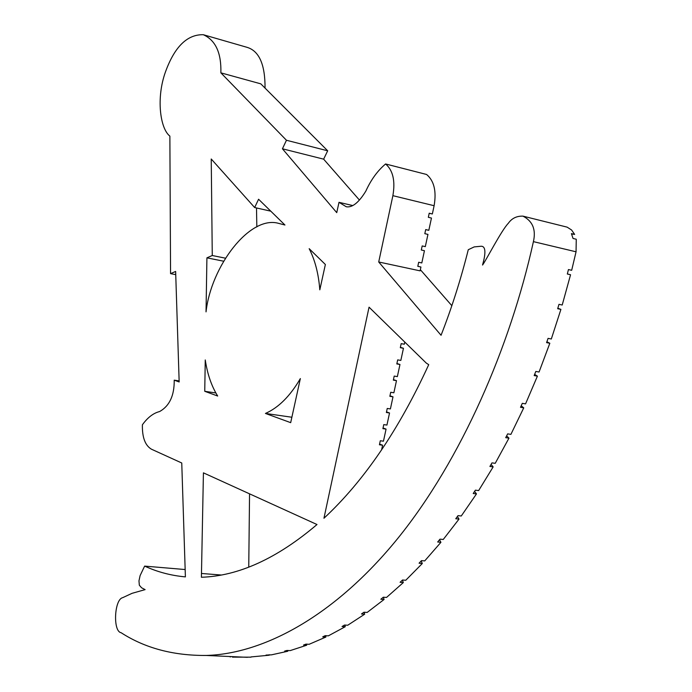 <?xml version="1.0" encoding="UTF-8"?>
<svg xmlns="http://www.w3.org/2000/svg" width="692" height="692" viewBox="0 0 692 692"><rect width="100%" height="100%" fill="white"/><g stroke="black" fill="none" stroke-linecap="round" stroke-linejoin="round"><path stroke-width="1.04" d="M421.316 249.985L424.438 250.712L421.809 262.943L418.677 262.259L417.795 266.342L420.926 267.017L420.105 270.857L378.714 261.983L441.055 335.274C451.798 307.802 460.863 279.283 468.268 249.725L474.193 246.906L480.257 246.326C488.967 244.804 482.757 263.764 482.549 265.045C485.836 260.832 501.441 230.306 508.335 223.274C511.812 218.326 516.673 215.939 522.927 216.129C532.658 221.103 536.153 229.606 533.411 241.638C510.091 347.401 461.106 460.024 398.09 538.03C335.006 615.958 263.661 653.871 206.207 655.454C173.285 655.696 144.913 648.11 121.074 632.696C112.779 631.467 114.292 599.35 122.683 597.672L132.051 593.329L145.121 589.619L141.583 587.785L139.334 585.207L138.971 580.865L140.104 575.597L144.637 566.108L185.162 569.542M352.773 205.567L339.002 202.323L346.285 206.77C352.323 207.782 358.837 202.557 365.843 191.096C371.024 179.704 377.607 170.665 385.591 163.969C392.987 170.353 395.417 180.915 392.883 195.672L434.118 205.714L432.344 213.966L429.222 213.214L428.339 217.305L431.462 218.049L428.824 230.306L425.701 229.58L424.819 233.671L427.95 234.389L425.312 246.629L422.189 245.928L421.307 250.011L424.438 250.712M432.344 213.966L429.196 213.326M434.118 205.714C436.609 191.217 434.1 180.811 426.592 174.479L385.591 163.969M428.824 230.306L425.692 229.632M417.812 266.256L420.926 267.017M571.601 233.982L574.637 234.398L571.419 233.611L573.045 238.455L576.263 239.242L576.055 251.802L571.678 270.295L568.452 269.56L567.328 274.015L570.554 274.75L567.353 273.937M400.383 347.341L403.453 348.275L400.305 347.704L401.178 343.647L404.318 344.218L404.785 342.082M403.453 348.275L400.841 360.428L397.684 359.875L396.819 363.931L399.967 364.476L397.355 376.612L394.206 376.085L393.333 380.133L396.481 380.661L393.437 379.657M396.481 380.661L393.878 392.779L390.72 392.277L389.847 396.326L393.004 396.827L390.4 408.937L387.243 408.453L386.378 412.493L389.535 412.977L386.932 425.07L383.766 424.611L382.901 428.651L386.067 429.101L383.463 441.193L380.297 440.752L379.432 444.783L382.598 445.224L381.577 449.947M396.905 363.508L399.967 364.476M386.499 411.904L389.535 412.977M389.968 395.789L393.004 396.827M379.579 444.082L382.598 445.224M383.039 428.002L386.067 429.101M570.554 274.75L562.215 305.016L558.98 304.333L557.674 308.71L560.909 309.393L551.316 339.002L548.073 338.362L546.585 342.635L549.829 343.258L539.059 372.019L535.816 371.44L534.163 375.566L537.407 376.145L525.557 403.877L522.304 403.341L520.505 407.311L523.749 407.839L521.197 405.797M523.749 407.839L510.904 434.368L507.651 433.875L505.714 437.664L508.957 438.14L506.631 435.882M508.957 438.14L495.221 463.32L491.977 462.879L489.91 466.451L493.162 466.884L491.061 464.462M493.162 466.884L478.639 490.576L475.387 490.17L473.216 493.517L476.468 493.915L474.608 491.381M476.468 493.915L461.27 515.998L458.026 515.635L455.768 518.74L459.012 519.095L457.395 516.5M459.012 519.095L443.252 539.475L440.008 539.154L437.673 542L440.916 542.32L439.541 539.725M440.916 542.32L424.706 560.918L421.471 560.632L419.075 563.21L422.31 563.504L421.168 560.952M422.31 563.504L405.763 580.259L402.528 580L400.097 582.309L403.324 582.569L402.398 580.121M403.324 582.569L386.534 597.438L383.316 597.205L380.851 599.237L384.077 599.471L383.368 597.205M384.077 599.471L367.149 612.437L363.94 612.221L361.466 613.977L364.675 614.193L364.174 612.238M364.675 614.193L347.721 625.239L344.521 625.049L342.047 626.519L345.247 626.71L344.91 625.066M345.247 626.71L328.345 635.853L325.162 635.671L322.706 636.874L325.889 637.047L325.681 635.706M325.889 637.047L309.134 644.295L305.959 644.131L303.528 645.056L306.703 645.221L306.591 644.166M306.703 645.221L290.164 650.61L287.007 650.454L284.62 651.103L287.777 651.259L287.725 650.489M287.777 651.259L271.541 654.831L266.048 655.073L269.188 655.22L269.179 654.718M269.188 655.22L251.032 656.924M560.909 309.393L557.821 308.225M549.829 343.258L546.888 341.77M537.407 376.145L534.648 374.363M574.637 234.398L571.575 229.986L567.12 227.14L522.927 216.129M144.637 566.108C157.439 571.99 171.028 575.588 185.395 576.886L181.754 462.991L151.436 449.194C145.13 445.458 142.12 437.318 142.396 424.776C147.638 417.51 153.382 413.098 159.61 411.55C169.523 405.988 174.393 395.53 174.22 380.168L179.167 381.967L175.638 271.437L170.561 273.643L175.742 274.637M179.133 380.911L174.22 380.168M170.561 273.643L169.869 136.108C160.103 128.634 155.985 97.823 165.552 71.674C174.661 46.701 187.238 34.375 203.284 34.704C215.558 40.188 221.423 52.903 220.869 72.842L286.453 140.26L282.431 148.789L323.64 159.16L359.416 200.04M286.453 140.26L327.679 150.795L323.64 159.16M282.431 148.789L336.745 212.643L339.002 202.323M392.883 195.672L378.714 261.983M420.355 269.69L451.85 305.682M254.656 207.539L211.233 158.996L212.271 255.512L206.917 257.839L206.034 311.876C211.06 266.368 249.665 215.108 278.556 223.343L284.948 225.012L258.574 199.244L254.656 207.539L270.788 211.172M428.72 364.675L426.272 363.075L369.052 307.179L323.951 518.247C363.871 481.148 398.791 429.957 428.72 364.675M233.351 657.158L233.368 656.682M230.246 657.011L230.263 656.544M232.46 657.123L251.023 657.166M201.407 577.258C238.541 576.055 277.068 558.479 316.997 524.527L203.422 472.844L201.407 577.258M220.869 72.842L260.798 83.844L327.679 150.795M204.745 391.3L217.677 396.023C211.544 386.171 207.41 374.147 205.256 359.952L204.745 391.3L215.852 392.952M265.443 413.444L290.683 422.656L300.354 378.576C290.164 396.075 278.53 407.692 265.443 413.444L291.877 417.241M319.816 289.827L325.37 264.5L309.177 248.679C315.024 260.071 318.571 273.79 319.816 289.827M201.779 573.504L221.206 575.009M249.553 493.837L248.748 567.155M206.917 257.839L223.525 261.187M212.271 255.512L225.298 258.151M256.827 226.941L256.507 207.955M203.284 34.704L247.053 47.333C259.163 50.948 265.157 64.538 265.053 88.1M533.411 241.638L576.055 251.802M206.207 655.454L247.381 657.322"/></g></svg>

